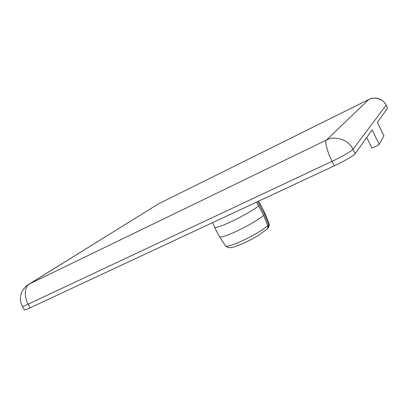 <?xml version="1.0" encoding="UTF-8"?>
<svg xmlns="http://www.w3.org/2000/svg" width="408" height="408" viewBox="0 0 408 408"><rect width="100%" height="100%" fill="white"/><g stroke="black" fill="none" stroke-linecap="round" stroke-linejoin="round"><path stroke-width="0.61" d="M366.685 137.506L371.765 147.88C371.872 148.405 378.91 145.024 379.18 144.335L383.964 135.828L377.42 122.39M22.343 306.301C22.782 306.52 24.735 305.811 28.213 304.179C23.817 297.238 24.623 286.085 29.488 283.917L28.121 284.707C28.473 284.57 25.459 285.799 22.165 291.337C19.773 296.499 19.834 301.486 22.343 306.301L24.322 309.85C24.776 310.1 26.744 309.412 30.223 307.785L334.336 165.816C343.24 161.762 354.761 155.05 355.164 153.724L372.111 129.856L379.18 144.335M383.954 135.889L377.395 122.426L387.554 108.115L386.203 105.106C383.505 100.404 379.532 98.058 374.274 98.068C369.271 98.695 369.73 99.241 368.888 99.44L368.796 99.496C374.345 96.14 383.877 99.256 386.157 105.228L386.203 105.106M257.693 201.593L264.527 214.414L268.571 224.619L268.342 227.628L267.551 228.49M266.954 229.25L267.913 227.465L267.709 225.588L263.645 215.337L256.576 202.118M212.568 222.661L214.608 227.307C215.021 228.516 224.262 225.083 233.697 220.442C243.974 215.49 255.852 208.442 258.738 205.754M259.646 204.877L260.151 203.801L258.58 201.18M214.608 227.307L219.529 236.752C220.203 238.032 229.505 234.722 238.904 230.122C249.161 225.221 260.839 218.142 263.645 215.337M264.527 214.414L264.981 213.246L260.151 203.801M267.709 225.588C265.062 228.414 253.965 235.263 244.178 239.894C235.212 244.249 226.261 247.263 225.522 245.891L219.529 236.752M268.347 227.628C269.193 226.527 269.402 225.139 268.974 223.467L268.571 224.619M30.223 307.785L28.213 304.179L332.097 161.313C340.991 157.223 352.543 150.552 352.976 149.282L386.157 105.228L387.554 108.115M334.336 165.816L332.097 161.313C327.491 152.459 324.416 140.796 326.395 140.082C334.739 135.099 349.375 140.097 352.976 149.282L355.164 153.724M28.907 284.218L158.651 203.76L368.832 99.47M29.488 283.917L158.651 203.76L368.796 99.496L326.395 140.082L29.488 283.917M268.974 223.467L264.996 213.287M267.123 229.082L257.953 235.681C252.95 238.588 249.655 240.475 241.475 244.152L233.993 246.957L231.091 247.651L228.133 247.651L225.527 245.891M158.763 203.694L158.217 203.99"/></g></svg>
